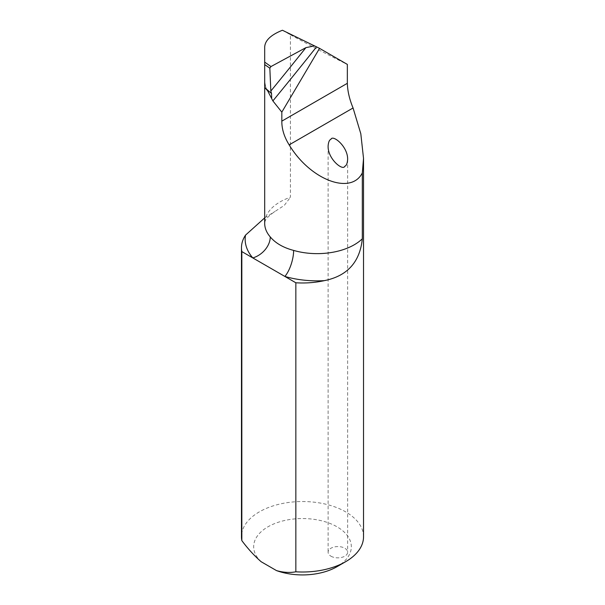 <?xml version="1.0" encoding="UTF-8"?>
<svg xmlns="http://www.w3.org/2000/svg" width="605" height="605" viewBox="0 0 605 605"><rect width="100%" height="100%" fill="white"/><g stroke="black" fill="none" stroke-linecap="round" stroke-linejoin="round"><path stroke-width="0.45" stroke-dasharray="3.02 2.27" d="M282.429 30.25L290.408 34.757L290.408 197.268A52.484 30.303 0 0 0 264.688 223.328L264.854 222.095C265.224 222.209 263.636 219.29 274.988 211.455L284.327 205.352L290.408 197.268M290.408 34.757C310.025 45.443 334.104 57.982 347.346 64.41M363.529 536.771A61.029 35.234 0 0 0 302.5 501.537A61.029 35.234 0 0 0 241.471 536.771M264.688 217.891L274.988 211.455M330.965 556.199A9.763 5.634 0 0 0 344.774 556.199A9.763 5.634 0 0 0 347.633 552.206A9.763 5.634 0 0 0 337.87 546.572A9.763 5.634 0 0 0 328.107 552.206A9.763 5.634 0 0 0 330.965 556.199M261.171 561.742A48.824 28.185 180 0 1 273.498 524.059A48.824 28.185 180 0 1 339.503 528.346A48.824 28.185 180 0 1 337.023 566.673M268.628 92.383C266.041 89.343 264.733 85.055 264.688 79.527M267.637 90.758C266.306 89.389 265.345 86.228 264.763 81.289L264.688 79.588M328.107 146.055L328.107 552.206M347.633 159.493L347.633 552.206"/><path stroke-width="0.91" d="M295.845 282.777A61.029 35.234 0 0 0 324.348 280.644A72.018 41.579 180 0 1 284.872 276.44L295.845 282.777L295.845 571.801A61.029 35.234 0 0 0 345.659 561.69A61.029 35.234 0 0 0 363.529 536.771L363.529 158.442L362.319 172.909L362.319 238.786C359.93 262.086 347.278 276.039 324.348 280.644M362.319 172.909C350.998 195.483 310.168 179.836 289.16 144.867C284.206 136.919 281.756 129.009 281.824 121.144L281.824 112.137L319.553 48.362L347.346 64.41L347.346 83.316C347.55 91.037 349.456 99.258 353.063 107.977L360.814 133.788L363.529 158.442M241.471 247.748A61.029 35.234 0 0 0 241.834 251.589L252.807 257.927A72.018 41.579 180 0 1 245.517 235.133A61.029 35.234 0 0 0 241.471 247.748L241.471 536.771A61.029 35.234 0 0 0 241.834 540.613C247.793 548.629 254.236 555.67 261.171 561.742L276.508 570.598C283.412 572.527 289.863 572.927 295.845 571.801M241.834 251.589L241.834 540.613M245.517 235.133L264.688 217.891M319.553 48.362L282.429 30.25C270.813 34.893 264.899 40.558 264.688 47.25L264.688 223.328A52.484 30.303 0 0 0 270.261 236.926A19.526 14.255 139 0 1 252.807 257.927L284.872 276.44A19.526 7.154 106.2 0 0 293.629 250.417A52.484 30.303 0 0 0 362.319 238.786M345.659 561.69L337.023 566.673A48.824 28.185 180 0 1 276.508 570.598M270.261 236.926C275.54 243.195 283.329 247.695 293.629 250.417M281.824 112.137L272.878 100.914L267.637 90.758L264.786 87.672L271.532 93.548L270.836 91.052L269.838 68.183L264.952 64.758M344.774 166.262C346.37 165.717 347.323 163.456 347.633 159.493C348.019 146.455 332.705 134.363 330.965 139.286C329.37 139.838 328.417 142.092 328.107 146.055C327.721 159.1 343.035 171.192 344.774 166.262M271.683 97.927L271.532 93.548M314.668 45.874L305.918 47.636L270.979 66.55L269.838 68.183M347.346 83.316L281.824 121.144M353.063 107.977L289.16 144.867M316.559 46.842A1525.772 524.785 -50.2 0 1 272.878 100.914M270.836 91.052A1519.669 522.69 129.8 0 0 305.918 47.636M264.937 62.307L270.979 66.55"/></g></svg>
